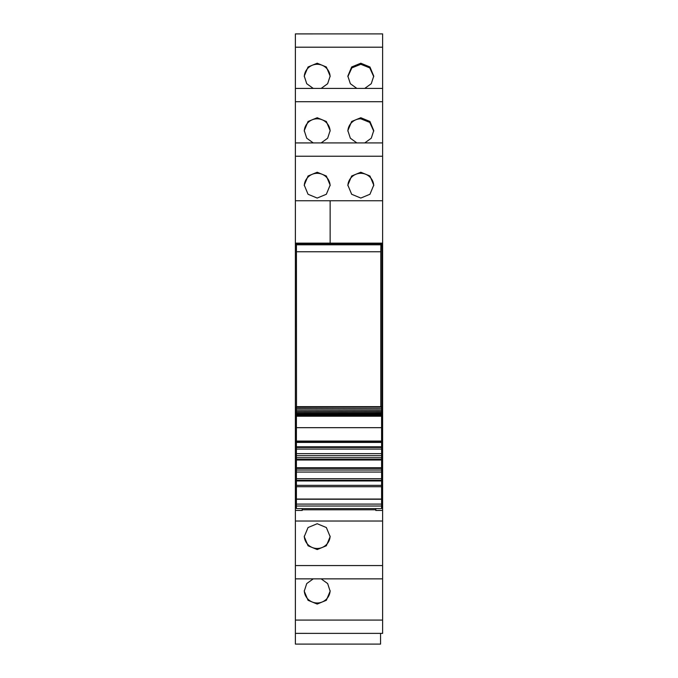 <?xml version="1.0" encoding="UTF-8"?>
<svg xmlns="http://www.w3.org/2000/svg" width="678" height="678" viewBox="0 0 678 678"><rect width="100%" height="100%" fill="white"/><g stroke="black" fill="none" stroke-linecap="round" stroke-linejoin="round"><path stroke-width="1.02" d="M296.413 441.725L295.388 441.725L295.388 505.974L296.413 505.974M381.587 446.548L382.612 446.548L382.612 243.148L295.388 243.148L295.388 200.764L330.144 200.764L330.144 243.148L295.388 243.148L295.388 441.725M295.388 156.228L295.388 200.764L382.612 200.764L382.612 142.922L295.388 142.931L295.388 156.228L382.612 156.228M295.388 101.717L382.612 101.717L382.612 88.411L295.388 88.42L295.388 142.931L382.612 142.922M295.388 33.9L382.612 33.9L295.388 33.908L295.388 88.411L382.612 88.411M382.612 633.371L382.612 620.082L295.388 620.082L295.388 633.371L382.612 633.379L295.388 633.371L295.388 644.1L380.561 644.1L380.561 633.379M295.388 620.082L295.388 578.859L382.612 578.859L382.612 620.082M295.388 505.974L295.388 578.859L382.612 578.859L382.612 510.458L375.798 510.458L375.798 508.585M295.388 506.652L296.413 506.652M295.388 510.458L302.202 510.458L302.202 508.585M302.202 510.458L302.202 509.78L375.798 509.78M317.194 523.73L326.355 527.535L330.144 536.671L326.355 545.773L317.194 549.553L308.041 545.773L304.252 536.671L308.041 527.535L317.194 523.73M313.236 578.868L306.736 583.572L304.252 591.182L308.041 600.293L317.194 604.064L326.347 600.293L330.144 591.182L327.652 583.572L321.16 578.868M382.612 35.866L382.612 91.742M382.612 33.908L382.612 47.197L295.388 47.197M321.16 88.411L327.652 83.708L330.144 76.097L326.347 66.986L317.194 63.215L308.041 66.986L304.252 76.097L306.736 83.708L313.236 88.411M364.764 88.411L371.264 83.708L373.748 76.097L369.959 66.986L360.806 63.215L351.653 66.986L347.856 76.097L350.348 83.708L356.84 88.411M382.612 101.717L382.612 146.253M313.236 142.922L306.736 138.219L304.252 130.608L308.041 121.498L317.194 117.726L326.347 121.498L330.144 130.608L327.652 138.219L321.16 142.922M364.764 142.922L371.264 138.219L373.748 130.608L369.959 121.498L360.806 117.726L351.653 121.498L347.856 130.608L350.348 138.219L356.84 142.922M317.194 198.061L308.041 194.264L304.252 185.119L308.041 176.009L317.194 172.237L326.347 176.009L330.144 185.119L326.347 194.264L317.194 198.061M360.806 198.061L369.959 194.264L373.748 185.119L369.959 176.009L360.806 172.237L351.653 176.009L347.856 185.119L351.653 194.264L360.806 198.061M382.612 243.707L295.388 243.707M382.612 510.458L382.612 506.652L381.587 506.652M330.135 536.12A12.95 12.907 0 0 1 317.194 548.477A12.95 12.907 0 0 1 304.261 536.12M330.135 590.631A12.95 12.907 0 0 1 317.194 602.988A12.95 12.907 0 0 1 304.261 590.631M304.261 76.648A12.95 12.907 180 0 1 317.194 64.291A12.95 12.907 180 0 1 330.135 76.648M373.739 76.648L369.756 67.885L360.806 64.291L351.848 67.885L347.865 76.648M304.261 131.159A12.95 12.907 180 0 1 317.194 118.803A12.95 12.907 180 0 1 330.135 131.159M373.739 131.159L369.756 122.396L360.806 118.803A12.95 12.907 -0 0 0 347.865 131.159M330.144 243.148L330.144 200.764M382.612 243.148L339 243.148L382.612 243.148L382.612 200.764M304.261 185.67A12.95 12.907 180 0 1 317.194 173.314A12.95 12.907 180 0 1 330.135 185.67M373.739 185.67A12.95 12.907 -0 0 0 360.806 173.314A12.95 12.907 -0 0 0 347.865 185.67M381.587 505.974L382.612 505.974L382.612 446.539M382.612 506.652L382.612 505.974M382.612 205.188L382.612 210.307M382.612 441.725L381.587 441.725M382.612 441.31L381.926 441.31L381.926 243.749L380.883 244.8L380.807 251.758L380.807 406.664M295.388 446.548L296.413 446.548M296.413 408.461L381.587 408.741L296.413 408.461L296.413 407.02M381.587 408.461L381.587 407.02M296.413 409.961L381.587 410.165L296.413 409.961L296.413 408.961M381.587 409.961L381.587 408.961M296.413 411.334L381.587 411.461L296.413 411.334L296.413 410.419M381.587 411.334L381.587 410.419M296.413 412.571L381.587 412.614L296.413 412.571L296.413 411.749M381.587 412.571L381.587 411.749M296.413 413.673L296.413 412.944M381.587 413.673L381.587 412.944M296.413 414.639L296.413 414.004M381.587 414.639L381.587 414.004M296.413 415.47L296.413 414.919M381.587 415.47L381.587 414.919M381.587 427.547L381.587 416.148L296.413 416.148L296.413 415.699M381.587 416.148L381.587 415.699M296.413 427.547L296.413 416.148M296.413 441.056L296.413 427.674L381.587 427.674L381.587 441.056L296.413 441.056L296.413 441.954L381.587 441.954L381.587 441.056M381.587 506.017L296.413 506.017L296.413 508.585L381.587 508.585L381.587 442.42L296.413 442.42L296.413 441.954M381.587 446.794L296.413 446.794L296.413 442.42L381.587 442.42L381.587 441.954M381.587 447.446L296.413 447.446L296.413 446.794M381.587 449.065L296.413 449.065L296.413 447.446M381.587 455.701L296.413 455.701L296.413 449.065M381.587 457.752L296.413 457.752L296.413 455.701M381.587 459.37L296.413 459.37L296.413 457.752M381.587 460.015L296.413 460.015L296.413 459.37M381.587 467.744L296.413 467.744L296.413 460.015M381.587 468.396L296.413 468.396L296.413 467.744M381.587 472.058L296.413 472.058L296.413 470.015L381.587 470.015L296.413 470.015L296.413 468.396M381.587 478.702L296.413 478.702L296.413 472.058M381.587 480.321L296.413 480.321L296.413 478.702M381.587 480.965L296.413 480.965L296.413 480.321M381.587 499.042L296.413 499.042L296.413 480.965M296.413 506.017L296.413 499.042M295.388 441.353L296.413 440.336M295.388 441.31L295.388 243.749L381.926 243.749M296.506 406.664L296.439 244.8L380.883 244.8M295.388 243.749L296.439 244.8M296.506 251.758L380.807 251.758M295.388 504.161L296.413 504.161M295.388 521.026L382.612 521.026M295.388 565.571L382.612 565.571M381.587 504.161L382.612 504.161M381.587 416.216L296.413 416.216M381.587 453.658L296.413 453.658M381.587 485.346L296.413 485.346M381.587 486.711L296.413 486.711M381.587 499.245L296.413 499.245M381.587 504.093L296.413 504.093M296.413 406.664L381.587 406.664M296.413 407.181L381.587 407.181M296.413 413.631L381.587 413.631M296.413 414.512L381.587 414.512M296.413 415.25L381.587 415.25"/></g></svg>
